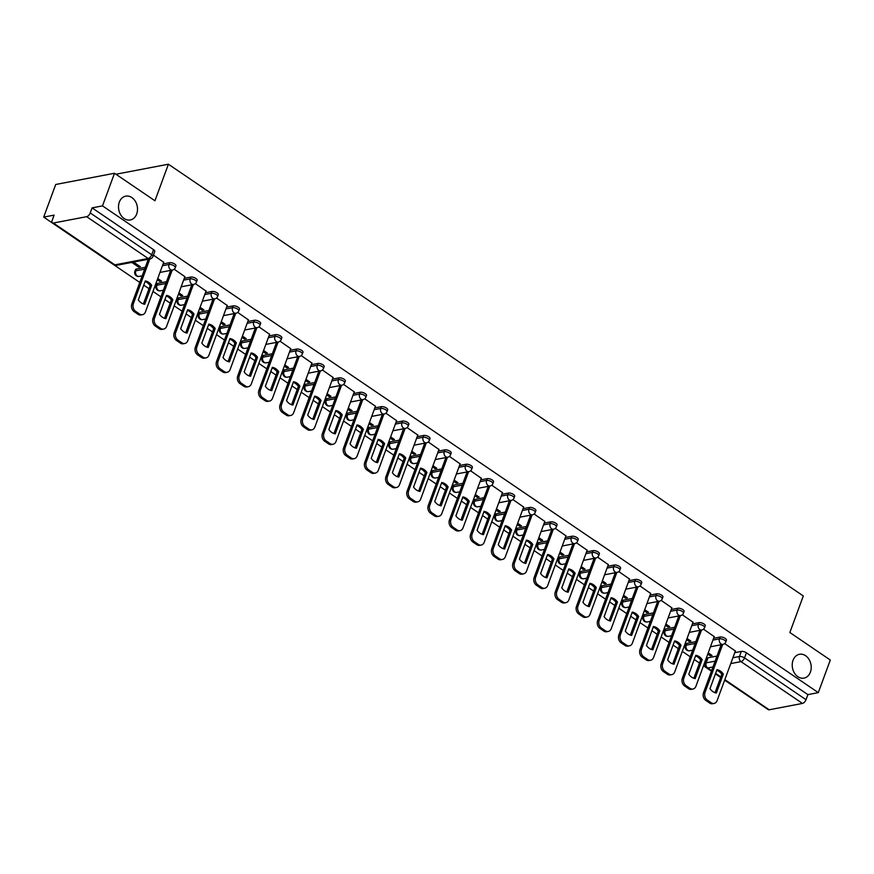 <?xml version="1.0" encoding="UTF-8"?>
<svg xmlns="http://www.w3.org/2000/svg" width="874" height="874" viewBox="0 0 874 874"><rect width="100%" height="100%" fill="white"/><g stroke="black" fill="none" stroke-linecap="round" stroke-linejoin="round"><path stroke-width="1.31" d="M136.694 213.966A12.127 9.396 -100.8 0 1 130.281 219.964A12.127 9.396 -100.8 0 1 120.721 214.873A12.127 9.396 -100.8 0 1 119.323 202.145A12.127 9.396 -100.8 0 1 125.725 196.147A12.127 9.396 -100.8 0 1 135.295 201.228A12.127 9.396 -100.8 0 1 136.694 213.966M810.406 672.106A12.127 9.396 -100.8 0 1 804.004 678.115A12.127 9.396 -100.8 0 1 794.433 673.024A12.127 9.396 -100.8 0 1 793.035 660.296A12.127 9.396 -100.8 0 1 799.448 654.287A12.127 9.396 -100.8 0 1 809.007 659.378A12.127 9.396 -100.8 0 1 810.406 672.106M175.958 265.827A3.791 1.464 -159.8 0 0 174.745 264.068A3.791 1.464 -159.8 0 0 169.687 262.681L169.021 264.483A3.791 1.464 20.2 0 1 174.09 265.871A3.791 1.464 20.2 0 1 175.292 267.63L175.958 265.827M197.131 280.226A3.791 1.464 -159.8 0 0 195.918 278.467A3.791 1.464 -159.8 0 0 190.86 277.069L190.193 278.882A3.791 1.464 20.2 0 1 195.263 280.27A3.791 1.464 20.2 0 1 196.464 282.029L197.131 280.226M218.303 294.625A3.791 1.464 -159.8 0 0 217.091 292.866A3.791 1.464 -159.8 0 0 212.032 291.468L211.366 293.271A3.791 1.464 20.2 0 1 216.435 294.669A3.791 1.464 20.2 0 1 217.637 296.428L218.303 294.625M239.476 309.025A3.791 1.464 -159.8 0 0 238.263 307.266A3.791 1.464 -159.8 0 0 233.205 305.867L232.539 307.67A3.791 1.464 20.2 0 1 237.608 309.068A3.791 1.464 20.2 0 1 238.81 310.827L239.476 309.025M260.649 323.424A3.791 1.464 -159.8 0 0 259.436 321.665A3.791 1.464 -159.8 0 0 254.378 320.266L253.711 322.069A3.791 1.464 20.2 0 1 258.78 323.467A3.791 1.464 20.2 0 1 259.982 325.226L260.649 323.424M281.821 337.823A3.791 1.464 -159.8 0 0 280.609 336.064A3.791 1.464 -159.8 0 0 275.55 334.666L274.884 336.468A3.791 1.464 20.2 0 1 279.953 337.867A3.791 1.464 20.2 0 1 281.155 339.625L281.821 337.823M302.994 352.222A3.791 1.464 -159.8 0 0 301.781 350.463A3.791 1.464 -159.8 0 0 296.723 349.065L296.057 350.867A3.791 1.464 20.2 0 1 301.126 352.266A3.791 1.464 20.2 0 1 302.328 354.025L302.994 352.222M324.167 366.61A3.791 1.464 -159.8 0 0 322.954 364.862A3.791 1.464 -159.8 0 0 317.896 363.464L317.229 365.266A3.791 1.464 20.2 0 1 322.298 366.665A3.791 1.464 20.2 0 1 323.5 368.424L324.167 366.61M345.339 381.009A3.791 1.464 -159.8 0 0 344.127 379.25A3.791 1.464 -159.8 0 0 339.068 377.863L338.402 379.666A3.791 1.464 20.2 0 1 343.471 381.064A3.791 1.464 20.2 0 1 344.673 382.812L345.339 381.009M366.512 395.409A3.791 1.464 -159.8 0 0 365.299 393.65A3.791 1.464 -159.8 0 0 360.241 392.262L359.575 394.065A3.791 1.464 20.2 0 1 364.644 395.452A3.791 1.464 20.2 0 1 365.845 397.211L366.512 395.409M387.685 409.808A3.791 1.464 -159.8 0 0 386.472 408.049A3.791 1.464 -159.8 0 0 381.414 406.65L380.747 408.453A3.791 1.464 20.2 0 1 385.816 409.851A3.791 1.464 20.2 0 1 387.018 411.61L387.685 409.808M408.857 424.207A3.791 1.464 -159.8 0 0 407.645 422.448A3.791 1.464 -159.8 0 0 402.586 421.049L401.92 422.852A3.791 1.464 20.2 0 1 406.989 424.251A3.791 1.464 20.2 0 1 408.191 426.009L408.857 424.207M430.03 438.606A3.791 1.464 -159.8 0 0 428.817 436.847A3.791 1.464 -159.8 0 0 423.759 435.449L423.092 437.251A3.791 1.464 20.2 0 1 428.162 438.65A3.791 1.464 20.2 0 1 429.363 440.409L430.03 438.606M451.192 453.005A3.791 1.464 -159.8 0 0 449.99 451.246A3.791 1.464 -159.8 0 0 444.932 449.848L444.265 451.65A3.791 1.464 20.2 0 1 449.334 453.049A3.791 1.464 20.2 0 1 450.536 454.808L451.192 453.005M472.364 467.404A3.791 1.464 -159.8 0 0 471.162 465.645A3.791 1.464 -159.8 0 0 466.104 464.247L465.438 466.05A3.791 1.464 20.2 0 1 470.507 467.448A3.791 1.464 20.2 0 1 471.709 469.207L472.364 467.404M493.537 481.803A3.791 1.464 -159.8 0 0 492.335 480.044A3.791 1.464 -159.8 0 0 487.277 478.646L486.61 480.449A3.791 1.464 20.2 0 1 491.68 481.847A3.791 1.464 20.2 0 1 492.881 483.606L493.537 481.803M514.71 496.192A3.791 1.464 -159.8 0 0 513.508 494.444A3.791 1.464 -159.8 0 0 508.45 493.045L507.783 494.848A3.791 1.464 20.2 0 1 512.852 496.246A3.791 1.464 20.2 0 1 514.054 497.994L514.71 496.192M535.882 510.591A3.791 1.464 -159.8 0 0 534.68 508.832A3.791 1.464 -159.8 0 0 529.622 507.444L528.956 509.247A3.791 1.464 20.2 0 1 534.025 510.635A3.791 1.464 20.2 0 1 535.227 512.393L535.882 510.591M557.055 524.99A3.791 1.464 -159.8 0 0 555.853 523.231A3.791 1.464 -159.8 0 0 550.795 521.833L550.128 523.635A3.791 1.464 20.2 0 1 555.198 525.034A3.791 1.464 20.2 0 1 556.399 526.793L557.055 524.99M578.227 539.389A3.791 1.464 -159.8 0 0 577.026 537.63A3.791 1.464 -159.8 0 0 571.957 536.232L571.301 538.034A3.791 1.464 20.2 0 1 576.37 539.433A3.791 1.464 20.2 0 1 577.572 541.192L578.227 539.389M599.4 553.788A3.791 1.464 -159.8 0 0 598.198 552.029A3.791 1.464 -159.8 0 0 593.129 550.631L592.474 552.434A3.791 1.464 20.2 0 1 597.543 553.832A3.791 1.464 20.2 0 1 598.745 555.591L599.4 553.788M620.573 568.187A3.791 1.464 -159.8 0 0 619.371 566.428A3.791 1.464 -159.8 0 0 614.302 565.03L613.646 566.833A3.791 1.464 20.2 0 1 618.716 568.231A3.791 1.464 20.2 0 1 619.917 569.99L620.573 568.187M641.745 582.587A3.791 1.464 -159.8 0 0 640.544 580.828A3.791 1.464 -159.8 0 0 635.474 579.429L634.819 581.232A3.791 1.464 20.2 0 1 639.877 582.63A3.791 1.464 20.2 0 1 641.09 584.389L641.745 582.587M662.918 596.986A3.791 1.464 -159.8 0 0 661.716 595.227A3.791 1.464 -159.8 0 0 656.647 593.828L655.992 595.631A3.791 1.464 20.2 0 1 661.05 597.029A3.791 1.464 20.2 0 1 662.263 598.788L662.918 596.986M684.091 611.374A3.791 1.464 -159.8 0 0 682.889 609.626A3.791 1.464 -159.8 0 0 677.82 608.228L677.164 610.03A3.791 1.464 20.2 0 1 682.223 611.429A3.791 1.464 20.2 0 1 683.435 613.187L684.091 611.374M705.263 625.773A3.791 1.464 -159.8 0 0 704.062 624.014A3.791 1.464 -159.8 0 0 698.992 622.627L698.337 624.429A3.791 1.464 20.2 0 1 703.395 625.828A3.791 1.464 20.2 0 1 704.608 627.576L705.263 625.773M726.436 640.172A3.791 1.464 -159.8 0 0 725.234 638.413A3.791 1.464 -159.8 0 0 720.165 637.026L719.51 638.828A3.791 1.464 20.2 0 1 724.568 640.216A3.791 1.464 20.2 0 1 725.781 641.975L726.436 640.172M114.505 173.26L154.949 200.769L168.398 164.214L803.304 595.959L789.856 632.514L830.3 660.023L818.293 692.634L102.509 205.882L114.505 173.26L55.707 184.49L43.7 217.102L139.774 282.444M143.762 285.153L149.006 288.715M152.994 291.424L160.947 296.832M164.935 299.553L170.179 303.114M174.155 305.824L182.12 311.231M186.107 313.941L191.351 317.513M195.328 320.223L203.292 325.631M207.28 328.34L212.524 331.912M216.501 334.622L224.465 340.03M228.453 342.739L233.697 346.301M237.673 349.021L245.638 354.429M249.625 357.138L254.858 360.7M258.846 363.42L266.81 368.828M270.798 371.537L276.031 375.099M280.019 377.808L287.983 383.227M291.971 385.937L297.204 389.498M301.191 392.207L309.156 397.626M313.143 400.336L318.376 403.897M322.364 406.607L330.328 412.015M334.316 414.735L339.549 418.296M343.537 421.006L351.501 426.414M355.489 429.134L360.722 432.696M364.709 435.405L372.674 440.813M376.661 443.522L381.894 447.095M385.882 449.804L393.846 455.212M397.834 457.921L403.067 461.494M407.055 464.203L415.019 469.611M419.007 472.321L424.24 475.882M428.227 478.602L436.192 484.01M440.179 486.72L445.412 490.281M449.4 492.991L457.364 498.409M461.352 501.119L466.585 504.68M470.573 507.39L478.537 512.809M482.524 515.518L487.758 519.08M491.745 521.789L499.709 527.208M503.697 529.917L508.93 533.479M512.918 536.188L520.882 541.596M524.87 544.316L530.103 547.878M534.09 550.587L542.055 555.995M546.042 558.704L551.276 562.277M555.263 564.986L563.227 570.394M567.215 573.104L572.448 576.676M576.436 579.386L584.4 584.793M588.377 587.503L593.621 591.064M597.608 593.785L605.573 599.193M609.549 601.902L614.793 605.464M618.781 608.184L626.745 613.592M630.722 616.301L635.966 619.863M639.954 622.572L647.907 627.991M651.895 630.7L657.139 634.262M661.126 636.971L669.08 642.39M673.067 645.099L678.311 648.661M682.299 651.37L690.252 656.778M694.24 659.499L699.484 663.06M703.472 665.769L711.425 671.177M715.413 673.898L720.657 677.459M724.644 680.169L759.703 703.821M43.7 217.102L54.112 215.124L52.243 220.204A3.791 1.89 -55.8 0 0 52.462 222.881A3.791 1.89 -55.8 0 0 53.38 223.034L86.668 216.676A3.791 1.89 -55.8 0 0 90.23 212.95L151.705 254.76A3.791 1.464 20.2 0 1 152.917 256.519L154.785 251.428A3.791 1.464 20.2 0 0 153.573 249.68L151.705 254.76A3.791 1.89 -55.8 0 1 148.154 258.486L86.668 216.676M102.509 205.882L92.098 207.87L90.23 212.95M708.06 657.772L706.192 662.853A3.791 1.464 20.2 0 0 705.351 663.388L707.219 658.308A3.791 1.464 20.2 0 1 708.06 657.772L716.986 656.068M734.761 652.67L741.338 651.414L739.47 656.505A3.791 1.464 20.2 0 1 744.539 657.893L806.025 699.703A3.791 1.89 124.2 0 1 802.463 703.428L769.175 709.786A3.791 1.89 124.2 0 1 768.257 709.644L724.699 680.027M806.025 699.703L807.893 694.622L818.293 692.634M686.593 639.692L689.116 641.418L689.575 640.183M689.116 641.418L690.886 641.079L687.051 638.468M714.2 636.622L703.494 629.16M665.42 625.303L667.944 627.019L668.402 625.784M667.944 627.019L669.713 626.68L665.879 624.069M693.027 622.222L682.321 614.772M644.247 610.904L646.771 612.619L647.23 611.385M646.771 612.619L648.541 612.281L644.706 609.67M671.855 607.823L661.148 600.372M623.075 596.505L625.598 598.22L626.057 596.986M625.598 598.22L627.368 597.882L623.533 595.27M650.682 593.435L639.976 585.973M601.902 582.106L604.426 583.821L604.884 582.597M604.426 583.821L606.195 583.482L602.361 580.871M629.509 579.036L618.803 571.574M580.729 567.707L583.253 569.422L583.712 568.198M583.253 569.422L585.023 569.083L581.188 566.483M608.337 564.637L597.63 557.175M559.557 553.308L562.08 555.023L562.539 553.799M562.08 555.023L563.85 554.684L560.016 552.084M587.164 550.238L576.458 542.776M538.395 538.908L540.908 540.624L541.367 539.4M540.908 540.624L542.678 540.296L538.843 537.685M565.991 535.838L555.285 528.377M517.222 524.509L519.735 526.224L520.194 525.001M519.735 526.224L521.505 525.897L517.67 523.286M544.819 521.439L534.112 513.978M496.05 510.121L498.562 511.836L499.021 510.602M498.562 511.836L500.332 511.498L496.498 508.887M523.646 507.04L512.94 499.578M474.877 495.722L477.39 497.437L477.849 496.203M477.39 497.437L479.16 497.098L475.325 494.487M502.474 492.641L491.767 485.19M453.704 481.323L456.228 483.038L456.676 481.803M456.228 483.038L457.987 482.699L454.152 480.088M481.301 478.253L470.594 470.791M432.532 466.924L435.055 468.639L435.503 467.404M435.055 468.639L436.814 468.3L432.98 465.689M460.128 463.854L449.422 456.392M411.359 452.524L413.883 454.24L414.331 453.016M413.883 454.24L415.642 453.901L411.807 451.301M438.956 449.454L428.249 441.993M390.186 438.125L392.71 439.841L393.158 438.617M392.71 439.841L394.469 439.502L390.634 436.902M417.783 435.055L407.076 427.594M369.014 423.726L371.537 425.441L371.985 424.218M371.537 425.441L373.296 425.103L369.462 422.503M396.61 420.656L385.904 413.194M347.841 409.327L350.365 411.042L350.813 409.819M350.365 411.042L352.124 410.714L348.289 408.103M375.438 406.257L364.731 398.795M326.668 394.928L329.192 396.654L329.64 395.419M329.192 396.654L330.951 396.315L327.116 393.704M354.265 391.858L343.558 384.396M305.496 380.54L308.019 382.255L308.467 381.02M308.019 382.255L309.778 381.916L305.944 379.305M333.092 377.459L322.386 370.008M284.323 366.14L286.847 367.856L287.295 366.621M286.847 367.856L288.606 367.517L284.771 364.906M311.92 363.06L301.213 355.609M263.15 351.741L265.674 353.457L266.122 352.222M265.674 353.457L267.433 353.118L263.598 350.507M290.747 348.671L280.041 341.21M241.978 337.342L244.502 339.057L244.949 337.834M244.502 339.057L246.26 338.719L242.426 336.108M269.574 334.272L258.868 326.81M220.805 322.943L223.329 324.658L223.777 323.435M223.329 324.658L225.088 324.32L221.253 321.719M248.402 319.873L237.695 312.411M199.633 308.544L202.156 310.259L202.604 309.035M202.156 310.259L203.915 309.92L200.08 307.32M227.229 305.474L216.523 298.012M178.46 294.145L180.984 295.86L181.431 294.636M180.984 295.86L182.742 295.532L178.908 292.921M206.056 291.075L195.35 283.613M157.287 279.746L159.811 281.461L160.259 280.237M159.811 281.461L161.57 281.133L157.735 278.522M184.884 276.676L174.177 269.214M131.799 262.418L138.638 267.073L139.086 265.838M138.638 267.073L140.397 266.734L133.558 262.08M163.711 262.276L153.431 255.11M136.399 269.028L135.732 270.831A3.791 1.464 20.2 0 0 134.891 271.377L135.557 269.574A3.791 1.464 -159.8 0 1 136.399 269.028L145.335 267.324M163.099 263.937L169.687 262.681M157.571 283.427L156.905 285.23A3.791 1.464 20.2 0 0 156.064 285.765L156.73 283.963A3.791 1.464 -159.8 0 1 157.571 283.427L166.508 281.723M184.272 278.325L190.86 277.069M178.744 297.826L178.078 299.629A3.791 1.464 20.2 0 0 177.236 300.164L177.903 298.362A3.791 1.464 -159.8 0 1 178.744 297.826L187.681 296.122M205.445 292.724L212.032 291.468M199.917 312.226L199.25 314.028A3.791 1.464 20.2 0 0 198.409 314.564L199.075 312.761A3.791 1.464 -159.8 0 1 199.917 312.226L208.853 310.521M226.617 307.124L233.205 305.867M221.089 326.625L220.423 328.427A3.791 1.464 20.2 0 0 219.582 328.963L220.248 327.16A3.791 1.464 -159.8 0 1 221.089 326.625L230.026 324.92M247.79 321.523L254.378 320.266M242.262 341.024L241.595 342.827A3.791 1.464 20.2 0 0 240.754 343.362L241.421 341.559A3.791 1.464 -159.8 0 1 242.262 341.024L251.199 339.32M268.963 335.922L275.55 334.666M263.435 355.423L262.768 357.226A3.791 1.464 20.2 0 0 261.927 357.761L262.593 355.958A3.791 1.464 -159.8 0 1 263.435 355.423L272.371 353.708M290.135 350.321L296.723 349.065M284.607 369.811L283.941 371.625A3.791 1.464 20.2 0 0 283.1 372.16L283.766 370.358A3.791 1.464 -159.8 0 1 284.607 369.811L293.544 368.107M311.308 364.72L317.896 363.464M305.78 384.21L305.113 386.013A3.791 1.464 20.2 0 0 304.272 386.559L304.939 384.757A3.791 1.464 -159.8 0 1 305.78 384.21L314.716 382.506M332.481 379.119L339.068 377.863M326.952 398.61L326.286 400.412A3.791 1.464 20.2 0 0 325.445 400.958L326.111 399.145A3.791 1.464 -159.8 0 1 326.952 398.61L335.889 396.905M353.653 393.519L360.241 392.262M348.125 413.009L347.459 414.811A3.791 1.464 20.2 0 0 346.617 415.347L347.284 413.544A3.791 1.464 -159.8 0 1 348.125 413.009L357.062 411.304M374.826 407.907L381.414 406.65M369.298 427.408L368.631 429.21A3.791 1.464 20.2 0 0 367.79 429.746L368.457 427.943A3.791 1.464 -159.8 0 1 369.298 427.408L378.234 425.704M395.998 422.306L402.586 421.049M390.47 441.807L389.804 443.61A3.791 1.464 20.2 0 0 388.963 444.145L389.629 442.342A3.791 1.464 -159.8 0 1 390.47 441.807L399.407 440.103M417.171 436.705L423.759 435.449M411.643 456.206L410.977 458.009A3.791 1.464 20.2 0 0 410.135 458.544L410.802 456.741A3.791 1.464 -159.8 0 1 411.643 456.206L420.58 454.502M438.344 451.104L444.932 449.848M432.816 470.605L432.149 472.408A3.791 1.464 20.2 0 0 431.308 472.943L431.974 471.141A3.791 1.464 -159.8 0 1 432.816 470.605L441.752 468.901M459.516 465.503L466.104 464.247M453.988 485.004L453.322 486.807A3.791 1.464 20.2 0 0 452.481 487.342L453.147 485.54A3.791 1.464 -159.8 0 1 453.988 485.004L462.925 483.289M480.689 479.902L487.277 478.646M475.161 499.393L474.495 501.195A3.791 1.464 20.2 0 0 473.653 501.742L474.32 499.939A3.791 1.464 -159.8 0 1 475.161 499.393L484.098 497.688M501.862 494.302L508.45 493.045M496.334 513.792L495.667 515.594A3.791 1.464 20.2 0 0 494.826 516.141L495.492 514.338A3.791 1.464 -159.8 0 1 496.334 513.792L505.27 512.088M523.034 508.701L529.622 507.444M517.506 528.191L516.84 529.994A3.791 1.464 20.2 0 0 515.999 530.529L516.665 528.726A3.791 1.464 -159.8 0 1 517.506 528.191L526.443 526.487M544.207 523.089L550.795 521.833M538.679 542.59L538.013 544.393A3.791 1.464 20.2 0 0 537.171 544.928L537.838 543.125A3.791 1.464 -159.8 0 1 538.679 542.59L547.616 540.886M565.38 537.488L571.957 536.232M559.852 556.989L559.185 558.792A3.791 1.464 20.2 0 0 558.344 559.327L559.01 557.525A3.791 1.464 -159.8 0 1 559.852 556.989L568.777 555.285M586.552 551.887L593.129 550.631M581.024 571.388L580.358 573.191A3.791 1.464 20.2 0 0 579.517 573.726L580.183 571.924A3.791 1.464 -159.8 0 1 581.024 571.388L589.95 569.684M607.725 566.286L614.302 565.03M602.197 585.788L601.531 587.59A3.791 1.464 20.2 0 0 600.689 588.126L601.356 586.323A3.791 1.464 -159.8 0 1 602.197 585.788L611.123 584.083M628.898 580.686L635.474 579.429M623.37 600.187L622.703 601.989A3.791 1.464 20.2 0 0 621.862 602.525L622.528 600.722A3.791 1.464 -159.8 0 1 623.37 600.187L632.295 598.471M650.07 595.085L656.647 593.828M644.542 614.575L643.876 616.389A3.791 1.464 20.2 0 0 643.035 616.924L643.701 615.121A3.791 1.464 -159.8 0 1 644.542 614.575L653.468 612.871M671.243 609.484L677.82 608.228M665.715 628.974L665.048 630.777A3.791 1.464 20.2 0 0 664.207 631.323L664.874 629.52A3.791 1.464 -159.8 0 1 665.715 628.974L674.641 627.27M692.416 623.883L698.992 622.627M686.888 643.373L686.221 645.176A3.791 1.464 20.2 0 0 685.38 645.711L686.046 643.909A3.791 1.464 -159.8 0 1 686.888 643.373L695.813 641.669M713.588 638.282L720.165 637.026M115.936 174.232L168.398 164.214M707.765 654.091L710.289 655.806L710.748 654.582M710.289 655.806L712.059 655.478L708.224 652.867M735.373 651.021L724.666 643.559M92.098 207.87L153.573 249.68M807.893 694.622L746.407 652.812A3.791 1.464 -159.8 0 0 741.338 651.414M716.735 670.314A11.843 9.177 -100.8 0 1 721.815 674.324L715.052 692.689M722.689 644.433L705.045 692.405A5.681 4.403 79.2 0 0 707.306 700.096L711.239 702.772A5.681 4.403 79.2 0 0 714.113 703.439L712.583 703.734A5.681 4.403 -100.8 0 1 709.71 703.067L705.777 700.391A5.681 4.403 -100.8 0 1 703.515 692.7L721.159 644.728M723.344 674.029A11.843 9.177 -100.8 0 0 716.964 669.692L709.972 688.679A11.843 9.177 -100.8 0 0 716.352 693.016L723.344 674.029L721.815 674.324M714.113 703.439A5.681 4.403 79.2 0 0 717.117 700.62L735.427 650.879M695.562 655.915A11.843 9.177 -100.8 0 1 700.642 659.925L693.88 678.29M701.516 630.034L683.872 678.016A5.681 4.403 79.2 0 0 686.134 685.697L690.067 688.373A5.681 4.403 79.2 0 0 692.94 689.04L691.41 689.335A5.681 4.403 -100.8 0 1 688.537 688.668L684.604 685.992A5.681 4.403 -100.8 0 1 682.343 678.3L699.987 630.329M702.172 659.63A11.843 9.177 -100.8 0 0 695.791 655.292L688.799 674.28A11.843 9.177 -100.8 0 0 695.18 678.617L702.172 659.63L700.642 659.925M692.94 689.04A5.681 4.403 79.2 0 0 695.944 686.221L714.255 636.48M674.389 641.516A11.843 9.177 -100.8 0 1 679.469 645.525L672.707 663.89M680.343 615.646L662.7 663.617A5.681 4.403 79.2 0 0 664.961 671.298L668.894 673.974A5.681 4.403 79.2 0 0 671.767 674.641L670.238 674.936A5.681 4.403 -100.8 0 1 667.365 674.269L663.432 671.593A5.681 4.403 -100.8 0 1 661.17 663.901L678.814 615.93M680.999 645.231A11.843 9.177 -100.8 0 0 674.619 640.893L667.627 659.881A11.843 9.177 -100.8 0 0 674.007 664.218L680.999 645.231L679.469 645.525M671.767 674.641A5.681 4.403 79.2 0 0 674.772 671.833L693.082 622.08M653.217 627.117A11.843 9.177 -100.8 0 1 658.297 631.126L651.534 649.502M659.171 601.246L641.527 649.218A5.681 4.403 79.2 0 0 643.788 656.898L647.721 659.575A5.681 4.403 79.2 0 0 650.595 660.241L649.065 660.536A5.681 4.403 -100.8 0 1 646.192 659.87L642.259 657.193A5.681 4.403 -100.8 0 1 639.997 649.513L657.641 601.531M659.826 630.842A11.843 9.177 -100.8 0 0 653.446 626.494L646.454 645.482A11.843 9.177 -100.8 0 0 652.834 649.819L659.826 630.842L658.297 631.126M650.595 660.241A5.681 4.403 79.2 0 0 653.599 657.434L671.909 607.681M632.044 612.718A11.843 9.177 -100.8 0 1 637.124 616.727L630.362 635.103M637.998 586.847L620.354 634.819A5.681 4.403 79.2 0 0 622.616 642.499L626.549 645.176A5.681 4.403 79.2 0 0 629.422 645.842L627.893 646.137A5.681 4.403 -100.8 0 1 625.019 645.471L621.086 642.794A5.681 4.403 -100.8 0 1 618.825 635.114L636.469 587.142M638.654 616.443A11.843 9.177 -100.8 0 0 632.273 612.106L625.292 631.083A11.843 9.177 -100.8 0 0 631.662 635.42L638.654 616.443L637.124 616.727M629.422 645.842A5.681 4.403 79.2 0 0 632.426 643.035L650.737 593.282M610.871 598.319A11.843 9.177 -100.8 0 1 615.952 602.339L609.189 620.704M616.826 572.448L599.182 620.42A5.681 4.403 79.2 0 0 601.443 628.111L605.376 630.788A5.681 4.403 79.2 0 0 608.249 631.443L606.72 631.738A5.681 4.403 -100.8 0 1 603.847 631.072L599.914 628.395A5.681 4.403 -100.8 0 1 597.652 620.715L615.296 572.743M617.481 602.044A11.843 9.177 -100.8 0 0 611.101 597.707L604.12 616.694A11.843 9.177 -100.8 0 0 610.489 621.032L617.481 602.044L615.952 602.339M608.249 631.443A5.681 4.403 79.2 0 0 611.254 628.635L629.564 578.883M589.699 583.919A11.843 9.177 -100.8 0 1 594.779 587.94L588.016 606.305M595.653 558.049L578.009 606.021A5.681 4.403 79.2 0 0 580.27 613.712L584.203 616.389A5.681 4.403 79.2 0 0 587.077 617.055L585.547 617.339A5.681 4.403 -100.8 0 1 582.674 616.673L578.741 613.996A5.681 4.403 -100.8 0 1 576.479 606.316L594.123 558.344M596.308 587.645A11.843 9.177 -100.8 0 0 589.928 583.308L582.947 602.295A11.843 9.177 -100.8 0 0 589.316 606.632L596.308 587.645L594.779 587.94M587.077 617.055A5.681 4.403 79.2 0 0 590.081 614.236L608.391 564.495M568.526 569.531A11.843 9.177 -100.8 0 1 573.606 573.541L566.844 591.906M574.48 543.65L556.836 591.622A5.681 4.403 79.2 0 0 559.098 599.313L563.031 601.989A5.681 4.403 79.2 0 0 565.904 602.656L564.375 602.94A5.681 4.403 -100.8 0 1 561.501 602.284L557.568 599.608A5.681 4.403 -100.8 0 1 555.307 591.916L572.951 543.945M575.136 573.246A11.843 9.177 -100.8 0 0 568.755 568.908L561.774 587.896A11.843 9.177 -100.8 0 0 568.144 592.233L575.136 573.246L573.606 573.541M565.904 602.656A5.681 4.403 79.2 0 0 568.908 599.837L587.219 550.096M547.353 555.132A11.843 9.177 -100.8 0 1 552.434 559.142L545.671 577.506M553.308 529.251L535.664 577.222A5.681 4.403 79.2 0 0 537.925 584.914L541.858 587.59A5.681 4.403 79.2 0 0 544.731 588.257L543.202 588.552A5.681 4.403 -100.8 0 1 540.329 587.885L536.396 585.209A5.681 4.403 -100.8 0 1 534.134 577.517L551.778 529.546M553.963 558.847A11.843 9.177 -100.8 0 0 547.583 554.509L540.602 573.497A11.843 9.177 -100.8 0 0 546.971 577.834L553.963 558.847L552.434 559.142M544.731 588.257A5.681 4.403 79.2 0 0 547.736 585.438L566.046 535.696M526.181 540.733A11.843 9.177 -100.8 0 1 531.261 544.742L524.498 563.107M532.135 514.852L514.491 562.823A5.681 4.403 79.2 0 0 516.753 570.514L520.686 573.191A5.681 4.403 79.2 0 0 523.559 573.857L522.029 574.152A5.681 4.403 -100.8 0 1 519.156 573.486L515.223 570.809A5.681 4.403 -100.8 0 1 512.962 563.118L530.605 515.147M532.79 544.447A11.843 9.177 -100.8 0 0 526.41 540.11L519.429 559.098A11.843 9.177 -100.8 0 0 525.798 563.435L532.79 544.447L531.261 544.742M523.559 573.857A5.681 4.403 79.2 0 0 526.563 571.039L544.873 521.297M505.008 526.334A11.843 9.177 -100.8 0 1 510.088 530.343L503.326 548.708M510.962 500.463L493.318 548.435A5.681 4.403 79.2 0 0 495.58 556.115L499.513 558.792A5.681 4.403 79.2 0 0 502.386 559.458L500.857 559.753A5.681 4.403 -100.8 0 1 497.983 559.087L494.05 556.41A5.681 4.403 -100.8 0 1 491.789 548.719L509.433 500.747M511.618 530.048A11.843 9.177 -100.8 0 0 505.238 525.711L498.256 544.699A11.843 9.177 -100.8 0 0 504.626 549.036L511.618 530.048L510.088 530.343M502.386 559.458A5.681 4.403 79.2 0 0 505.391 556.64L523.701 506.898M483.835 511.935A11.843 9.177 -100.8 0 1 488.916 515.944L482.153 534.309M489.79 486.064L472.146 534.036A5.681 4.403 79.2 0 0 474.407 541.716L478.34 544.393A5.681 4.403 79.2 0 0 481.213 545.059L479.684 545.354A5.681 4.403 -100.8 0 1 476.811 544.688L472.878 542.011A5.681 4.403 -100.8 0 1 470.616 534.32L488.26 486.348M490.445 515.649A11.843 9.177 -100.8 0 0 484.065 511.312L477.084 530.299A11.843 9.177 -100.8 0 0 483.453 534.637L490.445 515.649L488.916 515.944M481.213 545.059A5.681 4.403 79.2 0 0 484.218 542.251L502.528 492.499M462.663 497.535A11.843 9.177 -100.8 0 1 467.743 501.545L460.98 519.921M468.617 471.665L450.973 519.637A5.681 4.403 79.2 0 0 453.235 527.317L457.168 529.994A5.681 4.403 79.2 0 0 460.041 530.66L458.511 530.955A5.681 4.403 -100.8 0 1 455.638 530.289L451.705 527.612A5.681 4.403 -100.8 0 1 449.444 519.932L467.087 471.949M469.272 501.261A11.843 9.177 -100.8 0 0 462.892 496.924L455.911 515.9A11.843 9.177 -100.8 0 0 462.28 520.238L469.272 501.261L467.743 501.545M460.041 530.66A5.681 4.403 79.2 0 0 463.045 527.852L481.356 478.1M441.49 483.136A11.843 9.177 -100.8 0 1 446.57 487.146L439.808 505.522M447.444 457.266L429.8 505.238A5.681 4.403 79.2 0 0 432.062 512.918L435.995 515.594A5.681 4.403 79.2 0 0 438.868 516.261L437.339 516.556A5.681 4.403 -100.8 0 1 434.465 515.889L430.532 513.213A5.681 4.403 -100.8 0 1 428.271 505.533L445.915 457.561M448.1 486.862A11.843 9.177 -100.8 0 0 441.72 482.524L434.739 501.501A11.843 9.177 -100.8 0 0 441.108 505.849L448.1 486.862L446.57 487.146M438.868 516.261A5.681 4.403 79.2 0 0 441.873 513.453L460.183 463.701M420.318 468.737A11.843 9.177 -100.8 0 1 425.398 472.758L418.635 491.122M426.272 442.867L408.628 490.838A5.681 4.403 79.2 0 0 410.889 498.53L414.822 501.206A5.681 4.403 79.2 0 0 417.696 501.862L416.166 502.157A5.681 4.403 -100.8 0 1 413.293 501.49L409.36 498.814A5.681 4.403 -100.8 0 1 407.098 491.133L424.742 443.162M426.927 472.463A11.843 9.177 -100.8 0 0 420.547 468.125L413.566 487.113A11.843 9.177 -100.8 0 0 419.946 491.45L426.927 472.463L425.398 472.758M417.696 501.862A5.681 4.403 79.2 0 0 420.7 499.054L439.01 449.302M399.145 454.338A11.843 9.177 -100.8 0 1 404.225 458.358L397.462 476.723M405.099 428.468L387.455 476.439A5.681 4.403 79.2 0 0 389.717 484.13L393.65 486.807A5.681 4.403 79.2 0 0 396.523 487.474L394.993 487.758A5.681 4.403 -100.8 0 1 392.12 487.091L388.187 484.414A5.681 4.403 -100.8 0 1 385.926 476.734L403.57 428.763M405.755 458.063A11.843 9.177 -100.8 0 0 399.374 453.726L392.393 472.714A11.843 9.177 -100.8 0 0 398.773 477.051L405.755 458.063L404.225 458.358M396.523 487.474A5.681 4.403 79.2 0 0 399.527 484.655L417.838 434.913M377.972 439.95A11.843 9.177 -100.8 0 1 383.052 443.959L376.29 462.324M383.926 414.068L366.282 462.04A5.681 4.403 79.2 0 0 368.544 469.731L372.477 472.408A5.681 4.403 79.2 0 0 375.35 473.074L373.821 473.358A5.681 4.403 -100.8 0 1 370.947 472.703L367.014 470.026A5.681 4.403 -100.8 0 1 364.753 462.335L382.397 414.363M384.582 443.664A11.843 9.177 -100.8 0 0 378.202 439.327L371.221 458.315A11.843 9.177 -100.8 0 0 377.601 462.652L384.582 443.664L383.052 443.959M375.35 473.074A5.681 4.403 79.2 0 0 378.355 470.256L396.665 420.514M356.8 425.551A11.843 9.177 -100.8 0 1 361.88 429.56L355.117 447.925M362.754 399.669L345.11 447.641A5.681 4.403 79.2 0 0 347.371 455.332L351.304 458.009A5.681 4.403 79.2 0 0 354.178 458.675L352.648 458.97A5.681 4.403 -100.8 0 1 349.775 458.304L345.842 455.627A5.681 4.403 -100.8 0 1 343.58 447.936L361.235 399.964M363.409 429.265A11.843 9.177 -100.8 0 0 357.029 424.928L350.048 443.916A11.843 9.177 -100.8 0 0 356.428 448.253L363.409 429.265L361.88 429.56M354.178 458.675A5.681 4.403 79.2 0 0 357.193 455.857L375.492 406.115M335.627 411.151A11.843 9.177 -100.8 0 1 340.707 415.161L333.944 433.526M341.581 385.27L323.937 433.253A5.681 4.403 79.2 0 0 326.199 440.933L330.132 443.61A5.681 4.403 79.2 0 0 333.005 444.276L331.475 444.571A5.681 4.403 -100.8 0 1 328.602 443.905L324.669 441.228A5.681 4.403 -100.8 0 1 322.408 433.537L340.062 385.565M342.237 414.866A11.843 9.177 -100.8 0 0 335.856 410.529L328.875 429.516A11.843 9.177 -100.8 0 0 335.255 433.854L342.237 414.866L340.707 415.161M333.005 444.276A5.681 4.403 79.2 0 0 336.02 441.457L354.32 391.716M314.454 396.752A11.843 9.177 -100.8 0 1 319.534 400.762L312.772 419.127M320.408 370.882L302.765 418.854A5.681 4.403 79.2 0 0 305.026 426.534L308.959 429.21A5.681 4.403 79.2 0 0 311.832 429.877L310.303 430.172A5.681 4.403 -100.8 0 1 307.429 429.505L303.497 426.829A5.681 4.403 -100.8 0 1 301.235 419.138L318.89 371.166M321.064 400.467A11.843 9.177 -100.8 0 0 314.684 396.13L307.703 415.117A11.843 9.177 -100.8 0 0 314.083 419.454L321.064 400.467L319.534 400.762M311.832 429.877A5.681 4.403 79.2 0 0 314.848 427.069L333.147 377.317M293.282 382.353A11.843 9.177 -100.8 0 1 298.362 386.363L291.599 404.738M299.236 356.483L281.592 404.454A5.681 4.403 79.2 0 0 283.853 412.135L287.786 414.811A5.681 4.403 79.2 0 0 290.66 415.478L289.13 415.773A5.681 4.403 -100.8 0 1 286.257 415.106L282.324 412.43A5.681 4.403 -100.8 0 1 280.062 404.749L297.717 356.767M299.891 386.079A11.843 9.177 -100.8 0 0 293.511 381.73L286.53 400.718A11.843 9.177 -100.8 0 0 292.91 405.055L299.891 386.079L298.362 386.363M290.66 415.478A5.681 4.403 79.2 0 0 293.675 412.67L311.974 362.918M272.109 367.954A11.843 9.177 -100.8 0 1 277.189 371.963L270.427 390.339M278.074 342.084L260.419 390.055A5.681 4.403 79.2 0 0 262.681 397.736L266.614 400.412A5.681 4.403 79.2 0 0 269.487 401.079L267.957 401.374A5.681 4.403 -100.8 0 1 265.084 400.707L261.151 398.031A5.681 4.403 -100.8 0 1 258.89 390.35L276.545 342.379M278.719 371.679A11.843 9.177 -100.8 0 0 272.338 367.342L265.357 386.319A11.843 9.177 -100.8 0 0 271.738 390.656L278.719 371.679L277.189 371.963M269.487 401.079A5.681 4.403 79.2 0 0 272.502 398.271L290.802 348.518M250.936 353.555A11.843 9.177 -100.8 0 1 256.016 357.575L249.254 375.94M256.901 327.684L239.247 375.656A5.681 4.403 79.2 0 0 241.508 383.347L245.441 386.024A5.681 4.403 79.2 0 0 248.314 386.679L246.785 386.974A5.681 4.403 -100.8 0 1 243.912 386.308L239.979 383.631A5.681 4.403 -100.8 0 1 237.717 375.951L255.372 327.979M257.546 357.28A11.843 9.177 -100.8 0 0 251.166 352.943L244.185 371.931A11.843 9.177 -100.8 0 0 250.565 376.268L257.546 357.28L256.016 357.575M248.314 386.679A5.681 4.403 79.2 0 0 251.33 383.872L269.629 334.119M229.764 339.156A11.843 9.177 -100.8 0 1 234.844 343.176L228.081 361.541M235.729 313.285L218.074 361.257A5.681 4.403 79.2 0 0 220.335 368.948L224.268 371.625A5.681 4.403 79.2 0 0 227.142 372.291L225.623 372.575A5.681 4.403 -100.8 0 1 222.739 371.909L218.806 369.232A5.681 4.403 -100.8 0 1 216.544 361.552L234.199 313.58M236.373 342.881A11.843 9.177 -100.8 0 0 229.993 338.544L223.012 357.532A11.843 9.177 -100.8 0 0 229.392 361.869L236.373 342.881L234.844 343.176M227.142 372.291A5.681 4.403 79.2 0 0 230.157 369.473L248.456 319.731M208.591 324.767A11.843 9.177 -100.8 0 1 213.671 328.777L206.909 347.142M214.556 298.886L196.901 346.858A5.681 4.403 79.2 0 0 199.163 354.549L203.096 357.226A5.681 4.403 79.2 0 0 205.969 357.892L204.45 358.176A5.681 4.403 -100.8 0 1 201.566 357.521L197.633 354.844A5.681 4.403 -100.8 0 1 195.372 347.153L213.027 299.181M215.201 328.482A11.843 9.177 -100.8 0 0 208.82 324.145L201.839 343.132A11.843 9.177 -100.8 0 0 208.22 347.47L215.201 328.482L213.671 328.777M205.969 357.892A5.681 4.403 79.2 0 0 208.984 355.073L227.284 305.332M187.418 310.368A11.843 9.177 -100.8 0 1 192.498 314.378L185.736 332.743M193.383 284.487L175.729 332.459A5.681 4.403 79.2 0 0 177.99 340.15L181.923 342.827A5.681 4.403 79.2 0 0 184.796 343.493L183.278 343.788A5.681 4.403 -100.8 0 1 180.394 343.121L176.461 340.445A5.681 4.403 -100.8 0 1 174.199 332.754L191.854 284.782M194.028 314.083A11.843 9.177 -100.8 0 0 187.648 309.746L180.667 328.733A11.843 9.177 -100.8 0 0 187.047 333.07L194.028 314.083L192.498 314.378M184.796 343.493A5.681 4.403 79.2 0 0 187.812 340.674L206.111 290.933M166.246 295.969A11.843 9.177 -100.8 0 1 171.326 299.979L164.574 318.344M172.211 270.088L154.556 318.06A5.681 4.403 79.2 0 0 156.817 325.751L160.75 328.427A5.681 4.403 79.2 0 0 163.624 329.094L162.105 329.389A5.681 4.403 -100.8 0 1 159.221 328.722L155.288 326.046A5.681 4.403 -100.8 0 1 153.026 318.354L170.681 270.383M172.855 299.684A11.843 9.177 -100.8 0 0 166.475 295.346L159.494 314.334A11.843 9.177 -100.8 0 0 165.874 318.671L172.855 299.684L171.326 299.979M163.624 329.094A5.681 4.403 79.2 0 0 166.639 326.275L184.938 276.534M145.073 281.57A11.843 9.177 -100.8 0 1 150.153 285.579L143.402 303.944M149.825 258.977L133.383 303.671A5.681 4.403 79.2 0 0 135.645 311.352L139.578 314.028A5.681 4.403 79.2 0 0 142.462 314.695L140.933 314.99A5.681 4.403 -100.8 0 1 138.048 314.323L134.115 311.647A5.681 4.403 -100.8 0 1 131.854 303.955L148.296 259.261M151.683 285.285A11.843 9.177 -100.8 0 0 145.303 280.947L138.321 299.935A11.843 9.177 -100.8 0 0 144.702 304.272L151.683 285.285L150.153 285.579M142.462 314.695A5.681 4.403 79.2 0 0 145.466 311.876L163.766 262.134M53.38 223.034L114.865 264.844L148.154 258.486A3.791 2.939 79.2 0 0 150.066 258.923A3.791 3.791 0 0 0 152.917 256.519M712.976 666.971L707.7 667.976A3.791 2.939 -100.8 0 1 706.192 662.853L715.118 661.148M732.893 657.761L739.47 656.505A3.791 2.939 -100.8 0 0 740.977 661.629L730.751 663.574M705.351 663.388A3.791 3.791 0 0 0 706.771 667.834A3.791 1.89 124.2 0 0 707.7 667.976L711.622 670.653M715.609 673.362L720.853 676.924M724.841 679.633L769.175 709.786M802.463 703.428L740.977 661.629A3.791 1.89 -55.8 0 0 744.539 657.893L746.407 652.812M134.891 271.377A3.791 3.791 0 0 0 139.163 276.403A3.791 2.939 79.2 0 1 137.251 275.955A3.791 2.939 79.2 0 1 135.732 270.831L144.669 269.126M162.444 265.74L169.021 264.483A3.791 2.939 79.2 0 0 170.528 269.607A3.791 2.939 -100.8 0 0 172.451 270.044A3.791 3.791 0 0 0 175.292 267.63M156.064 285.765A3.791 3.791 0 0 0 160.335 290.802A3.791 2.939 79.2 0 1 158.412 290.354A3.791 2.939 79.2 0 1 156.905 285.23L165.842 283.526M183.616 280.139L190.193 278.882A3.791 2.939 79.2 0 0 191.701 284.006A3.791 2.939 -100.8 0 0 193.613 284.443A3.791 3.791 0 0 0 196.464 282.029M177.236 300.164A3.791 3.791 0 0 0 181.508 305.201A3.791 2.939 79.2 0 1 179.585 304.753A3.791 2.939 79.2 0 1 178.078 299.629L187.014 297.925M204.789 294.527L211.366 293.271A3.791 2.939 79.2 0 0 212.874 298.395A3.791 2.939 -100.8 0 0 214.786 298.842A3.791 3.791 0 0 0 217.637 296.428M198.409 314.564A3.791 3.791 0 0 0 202.681 319.6A3.791 2.939 79.2 0 1 200.758 319.152A3.791 2.939 79.2 0 1 199.25 314.028L208.187 312.324M225.962 308.926L232.539 307.67A3.791 2.939 79.2 0 0 234.046 312.794A3.791 2.939 -100.8 0 0 235.958 313.242A3.791 3.791 0 0 0 238.81 310.827M219.582 328.963A3.791 3.791 0 0 0 223.853 333.988A3.791 2.939 79.2 0 1 221.93 333.551A3.791 2.939 79.2 0 1 220.423 328.427L229.359 326.723M247.134 323.325L253.711 322.069A3.791 2.939 79.2 0 0 255.219 327.193A3.791 2.939 -100.8 0 0 257.131 327.641A3.791 3.791 0 0 0 259.982 325.226M240.754 343.362A3.791 3.791 0 0 0 245.026 348.387A3.791 2.939 79.2 0 1 243.103 347.95A3.791 2.939 79.2 0 1 241.595 342.827L250.532 341.122M268.307 337.725L274.884 336.468A3.791 2.939 79.2 0 0 276.392 341.592A3.791 2.939 -100.8 0 0 278.303 342.04A3.791 3.791 0 0 0 281.155 339.625M261.927 357.761A3.791 3.791 0 0 0 266.199 362.786A3.791 2.939 79.2 0 1 264.276 362.349A3.791 2.939 79.2 0 1 262.768 357.226L271.705 355.521M289.48 352.124L296.057 350.867A3.791 2.939 79.2 0 0 297.564 355.991A3.791 2.939 -100.8 0 0 299.476 356.439A3.791 3.791 0 0 0 302.328 354.025M283.1 372.16A3.791 3.791 0 0 0 287.371 377.186A3.791 2.939 79.2 0 1 285.448 376.749A3.791 2.939 79.2 0 1 283.941 371.625L292.877 369.91M310.652 366.523L317.229 365.266A3.791 2.939 79.2 0 0 318.737 370.39A3.791 2.939 -100.8 0 0 320.649 370.827A3.791 3.791 0 0 0 323.5 368.424M304.272 386.559A3.791 3.791 0 0 0 308.544 391.585A3.791 2.939 79.2 0 1 306.621 391.137A3.791 2.939 79.2 0 1 305.113 386.013L314.05 384.309M331.825 380.922L338.402 379.666A3.791 2.939 79.2 0 0 339.91 384.789A3.791 2.939 -100.8 0 0 341.821 385.226A3.791 3.791 0 0 0 344.673 382.812M325.445 400.958A3.791 3.791 0 0 0 329.716 405.984A3.791 2.939 79.2 0 1 327.794 405.536A3.791 2.939 79.2 0 1 326.286 400.412L335.223 398.708M352.998 395.321L359.575 394.065A3.791 2.939 79.2 0 0 361.082 399.189A3.791 2.939 -100.8 0 0 362.994 399.626A3.791 3.791 0 0 0 365.845 397.211M346.617 415.347A3.791 3.791 0 0 0 350.889 420.383A3.791 2.939 79.2 0 1 348.966 419.935A3.791 2.939 79.2 0 1 347.459 414.811L356.395 413.107M374.17 409.709L380.747 408.453A3.791 2.939 79.2 0 0 382.255 413.577A3.791 2.939 -100.8 0 0 384.167 414.025A3.791 3.791 0 0 0 387.018 411.61M367.79 429.746A3.791 3.791 0 0 0 372.062 434.782A3.791 2.939 79.2 0 1 370.139 434.334A3.791 2.939 79.2 0 1 368.631 429.21L377.568 427.506M395.343 424.108L401.92 422.852A3.791 2.939 79.2 0 0 403.427 427.976A3.791 2.939 -100.8 0 0 405.339 428.424A3.791 3.791 0 0 0 408.191 426.009M388.963 444.145A3.791 3.791 0 0 0 393.234 449.181A3.791 2.939 79.2 0 1 391.312 448.733A3.791 2.939 79.2 0 1 389.804 443.61L398.741 441.905M416.516 438.508L423.092 437.251A3.791 2.939 79.2 0 0 424.6 442.375A3.791 2.939 -100.8 0 0 426.512 442.823A3.791 3.791 0 0 0 429.363 440.409M410.135 458.544A3.791 3.791 0 0 0 414.407 463.57A3.791 2.939 79.2 0 1 412.484 463.133A3.791 2.939 79.2 0 1 410.977 458.009L419.913 456.304M437.688 452.907L444.265 451.65A3.791 2.939 79.2 0 0 445.773 456.774A3.791 2.939 -100.8 0 0 447.685 457.222A3.791 3.791 0 0 0 450.536 454.808M431.308 472.943A3.791 3.791 0 0 0 435.58 477.969A3.791 2.939 79.2 0 1 433.657 477.532A3.791 2.939 79.2 0 1 432.149 472.408L441.086 470.704M458.861 467.306L465.438 466.05A3.791 2.939 79.2 0 0 466.945 471.173A3.791 2.939 -100.8 0 0 468.857 471.621A3.791 3.791 0 0 0 471.709 469.207M452.481 487.342A3.791 3.791 0 0 0 456.752 492.368A3.791 2.939 79.2 0 1 454.83 491.931A3.791 2.939 79.2 0 1 453.322 486.807L462.259 485.092M480.034 481.705L486.61 480.449A3.791 2.939 79.2 0 0 488.118 485.573A3.791 2.939 -100.8 0 0 490.03 486.01A3.791 3.791 0 0 0 492.881 483.606M473.653 501.742A3.791 3.791 0 0 0 477.925 506.767A3.791 2.939 79.2 0 1 476.002 506.319A3.791 2.939 79.2 0 1 474.495 501.195L483.431 499.491M501.206 496.104L507.783 494.848A3.791 2.939 79.2 0 0 509.291 499.972A3.791 2.939 -100.8 0 0 511.203 500.409A3.791 3.791 0 0 0 514.054 497.994M494.826 516.141A3.791 3.791 0 0 0 499.098 521.166A3.791 2.939 79.2 0 1 497.175 520.718A3.791 2.939 79.2 0 1 495.667 515.594L504.604 513.89M522.368 510.503L528.956 509.247A3.791 2.939 79.2 0 0 530.463 514.371A3.791 2.939 -100.8 0 0 532.375 514.808A3.791 3.791 0 0 0 535.227 512.393M515.999 530.529A3.791 3.791 0 0 0 520.27 535.565A3.791 2.939 79.2 0 1 518.348 535.117A3.791 2.939 79.2 0 1 516.84 529.994L525.777 528.289M543.541 524.903L550.128 523.635A3.791 2.939 79.2 0 0 551.636 528.77A3.791 2.939 -100.8 0 0 553.548 529.207A3.791 3.791 0 0 0 556.399 526.793M537.171 544.928A3.791 3.791 0 0 0 541.443 549.965A3.791 2.939 79.2 0 1 539.52 549.517A3.791 2.939 79.2 0 1 538.013 544.393L546.949 542.688M564.713 539.291L571.301 538.034A3.791 2.939 79.2 0 0 572.809 543.158A3.791 2.939 -100.8 0 0 574.721 543.606A3.791 3.791 0 0 0 577.572 541.192M558.344 559.327A3.791 3.791 0 0 0 562.616 564.364A3.791 2.939 79.2 0 1 560.693 563.916A3.791 2.939 79.2 0 1 559.185 558.792L568.122 557.088M585.886 553.69L592.474 552.434A3.791 2.939 79.2 0 0 593.981 557.557A3.791 2.939 -100.8 0 0 595.893 558.005A3.791 3.791 0 0 0 598.745 555.591M579.517 573.726A3.791 3.791 0 0 0 583.788 578.752A3.791 2.939 79.2 0 1 581.865 578.315A3.791 2.939 79.2 0 1 580.358 573.191L589.294 571.487M607.059 568.089L613.646 566.833A3.791 2.939 79.2 0 0 615.154 571.957A3.791 2.939 -100.8 0 0 617.066 572.404A3.791 3.791 0 0 0 619.917 569.99M600.689 588.126A3.791 3.791 0 0 0 604.961 593.151A3.791 2.939 79.2 0 1 603.038 592.714A3.791 2.939 79.2 0 1 601.531 587.59L610.467 585.886M628.231 582.488L634.819 581.232A3.791 2.939 79.2 0 0 636.327 586.356A3.791 2.939 -100.8 0 0 638.239 586.804A3.791 3.791 0 0 0 641.09 584.389M621.862 602.525A3.791 3.791 0 0 0 626.134 607.55A3.791 2.939 79.2 0 1 624.211 607.113A3.791 2.939 79.2 0 1 622.703 601.989L631.64 600.285M649.404 596.887L655.992 595.631A3.791 2.939 79.2 0 0 657.499 600.755A3.791 2.939 -100.8 0 0 659.411 601.203A3.791 3.791 0 0 0 662.263 598.788M643.035 616.924A3.791 3.791 0 0 0 647.306 621.949A3.791 2.939 79.2 0 1 645.383 621.512A3.791 2.939 79.2 0 1 643.876 616.389L652.812 614.673M670.577 611.287L677.164 610.03A3.791 2.939 79.2 0 0 678.672 615.154A3.791 2.939 -100.8 0 0 680.584 615.591A3.791 3.791 0 0 0 683.435 613.187M664.207 631.323A3.791 3.791 0 0 0 668.479 636.348A3.791 2.939 79.2 0 1 666.556 635.901A3.791 2.939 79.2 0 1 665.048 630.777L673.985 629.072M691.749 625.686L698.337 624.429A3.791 2.939 79.2 0 0 699.845 629.553A3.791 2.939 -100.8 0 0 701.756 629.99A3.791 3.791 0 0 0 704.608 627.576M685.38 645.711A3.791 3.791 0 0 0 689.652 650.748A3.791 2.939 79.2 0 1 687.729 650.3A3.791 2.939 79.2 0 1 686.221 645.176L695.158 643.472M712.922 640.085L719.51 638.828A3.791 2.939 79.2 0 0 721.017 643.952A3.791 2.939 -100.8 0 0 722.929 644.389A3.791 3.791 0 0 0 725.781 641.975M116.788 265.281A3.791 2.939 79.2 0 1 114.865 264.844A3.791 1.89 124.2 0 1 113.937 264.691A3.791 3.791 0 0 0 116.788 265.281L150.066 258.923M705.045 692.405L703.515 692.7M707.306 700.096L705.777 700.391M711.239 702.772L709.71 703.067M683.872 678.016L682.343 678.3M686.134 685.697L684.604 685.992M690.067 688.373L688.537 688.668M662.7 663.617L661.17 663.901M664.961 671.298L663.432 671.593M668.894 673.974L667.365 674.269M641.527 649.218L639.997 649.513M643.788 656.898L642.259 657.193M647.721 659.575L646.192 659.87M620.354 634.819L618.825 635.114M622.616 642.499L621.086 642.794M626.549 645.176L625.019 645.471M599.182 620.42L597.652 620.715M601.443 628.111L599.914 628.395M605.376 630.788L603.847 631.072M578.009 606.021L576.479 606.316M580.27 613.712L578.741 613.996M584.203 616.389L582.674 616.673M556.836 591.622L555.307 591.916M559.098 599.313L557.568 599.608M563.031 601.989L561.501 602.284M535.664 577.222L534.134 577.517M537.925 584.914L536.396 585.209M541.858 587.59L540.329 587.885M514.491 562.823L512.962 563.118M516.753 570.514L515.223 570.809M520.686 573.191L519.156 573.486M493.318 548.435L491.789 548.719M495.58 556.115L494.05 556.41M499.513 558.792L497.983 559.087M472.146 534.036L470.616 534.32M474.407 541.716L472.878 542.011M478.34 544.393L476.811 544.688M450.973 519.637L449.444 519.932M453.235 527.317L451.705 527.612M457.168 529.994L455.638 530.289M429.8 505.238L428.271 505.533M432.062 512.918L430.532 513.213M435.995 515.594L434.465 515.889M408.628 490.838L407.098 491.133M410.889 498.53L409.36 498.814M414.822 501.206L413.293 501.49M387.455 476.439L385.926 476.734M389.717 484.13L388.187 484.414M393.65 486.807L392.12 487.091M366.282 462.04L364.753 462.335M368.544 469.731L367.014 470.026M372.477 472.408L370.947 472.703M345.11 447.641L343.58 447.936M347.371 455.332L345.842 455.627M351.304 458.009L349.775 458.304M323.937 433.253L322.408 433.537M326.199 440.933L324.669 441.228M330.132 443.61L328.602 443.905M302.765 418.854L301.235 419.138M305.026 426.534L303.497 426.829M308.959 429.21L307.429 429.505M281.592 404.454L280.062 404.749M283.853 412.135L282.324 412.43M287.786 414.811L286.257 415.106M260.419 390.055L258.89 390.35M262.681 397.736L261.151 398.031M266.614 400.412L265.084 400.707M239.247 375.656L237.717 375.951M241.508 383.347L239.979 383.631M245.441 386.024L243.912 386.308M218.074 361.257L216.544 361.552M220.335 368.948L218.806 369.232M224.268 371.625L222.739 371.909M196.901 346.858L195.372 347.153M199.163 354.549L197.633 354.844M203.096 357.226L201.566 357.521M175.729 332.459L174.199 332.754M177.99 340.15L176.461 340.445M181.923 342.827L180.394 343.121M154.556 318.06L153.026 318.354M156.817 325.751L155.288 326.046M160.75 328.427L159.221 328.722M133.383 303.671L131.854 303.955M135.645 311.352L134.115 311.647M139.578 314.028L138.048 314.323M722.929 644.389L710.464 646.771M692.689 650.169L689.652 650.748M701.756 629.99L689.291 632.372M671.516 635.769L668.479 636.348M680.584 615.591L668.118 617.973M650.343 621.37L647.306 621.949M659.411 601.203L646.946 603.573M629.171 606.971L626.134 607.55M638.239 586.804L625.773 589.185M607.998 592.572L604.961 593.151M617.066 572.404L604.6 574.786M586.825 578.173L583.788 578.752M595.893 558.005L583.428 560.387M565.653 563.774L562.616 564.364M574.721 543.606L562.255 545.988M544.48 549.385L541.443 549.965M553.548 529.207L541.082 531.589M523.308 534.986L520.27 535.565M532.375 514.808L519.91 517.189M502.135 520.587L499.098 521.166M511.203 500.409L498.737 502.79M480.962 506.188L477.925 506.767M490.03 486.01L477.565 488.391M459.79 491.789L456.752 492.368M468.857 471.621L456.392 473.992M438.617 477.39L435.58 477.969M447.685 457.222L435.219 459.604M417.455 462.991L414.407 463.57M426.512 442.823L414.047 445.205M396.283 448.591L393.234 449.181M405.339 428.424L392.874 430.806M375.11 434.192L372.062 434.782M384.167 414.025L371.701 416.406M353.937 419.804L350.889 420.383M362.994 399.626L350.529 402.007M332.765 405.405L329.716 405.984M341.821 385.226L329.356 387.608M311.592 391.006L308.544 391.585M320.649 370.827L308.183 373.209M290.419 376.607L287.371 377.186M299.476 356.439L287.011 358.81M269.247 362.207L266.199 362.786M278.303 342.04L265.838 344.422M248.074 347.808L245.026 348.387M257.131 327.641L244.665 330.022M226.901 333.409L223.853 333.988M235.958 313.242L223.493 315.623M205.729 319.01L202.681 319.6M214.786 298.842L202.32 301.224M184.556 304.622L181.508 305.201M193.613 284.443L181.147 286.825M163.383 290.223L160.335 290.802M172.451 270.044L159.975 272.426M142.211 275.823L139.163 276.403M52.462 222.881L113.937 264.691M706.771 667.834L711.48 671.035M715.467 673.745L720.711 677.317"/></g></svg>
